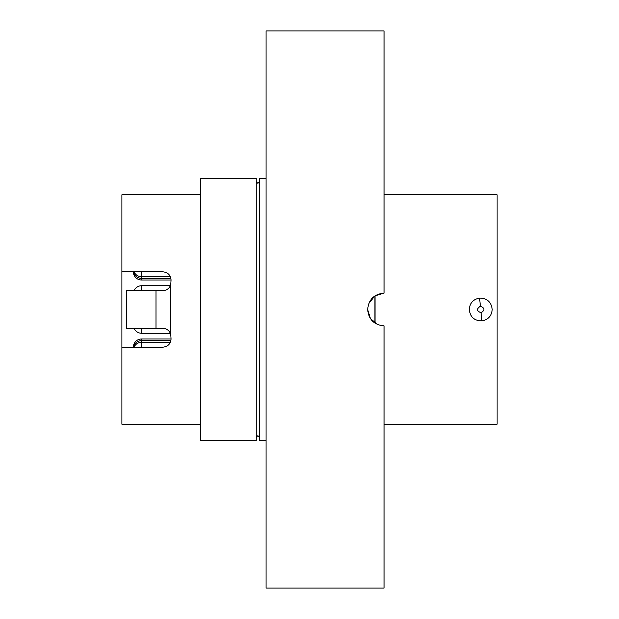 <?xml version="1.0" encoding="UTF-8"?>
<svg xmlns="http://www.w3.org/2000/svg" width="619" height="619" viewBox="0 0 619 619"><rect width="100%" height="100%" fill="white"/><g stroke="black" fill="none" stroke-linecap="round" stroke-linejoin="round"><path stroke-width="0.93" d="M368.916 303.233L374.952 295.874L384.051 293.112C374.093 294.095 368.63 299.557 367.671 309.5C368.63 319.443 374.093 324.905 384.051 325.888L384.051 588.05L266.077 588.05L266.077 30.95L384.051 30.95L384.051 293.112M377.752 324.627L370.425 318.592L367.671 309.5M156.011 328.341L162.851 328.341C166.828 328.581 169.459 330.592 170.751 334.376L171.045 338.995C170.627 343.901 167.896 346.632 162.851 347.189L121.889 347.189L121.889 271.811L162.851 271.811C167.896 272.36 170.627 275.091 171.045 280.005L170.751 284.624C169.467 288.408 166.828 290.412 162.851 290.659L126.671 290.659L126.671 328.341L156.011 328.341L156.011 290.659M492.198 309.5C491.656 315.93 488.221 319.737 481.876 320.913C474.324 320.812 470.123 317.013 469.256 309.5C469.798 303.062 473.233 299.256 479.578 298.087C487.114 298.196 491.324 302.002 492.198 309.5M481.048 312.781C485.041 310.173 484.824 307.991 480.398 306.219C476.413 308.827 476.63 311.009 481.048 312.781L481.876 320.913M200.541 309.5L200.541 440.581L256.251 440.581L256.251 178.419L200.541 178.419L200.541 309.5M266.077 178.419L259.523 178.419L259.523 440.581L266.077 440.581M384.051 194.799L497.111 194.799L497.111 424.201L384.051 424.201M121.889 347.189L121.889 424.201L200.541 424.201M200.541 194.799L121.889 194.799L121.889 271.811M162.851 347.189C167.911 346.617 170.643 343.893 171.045 338.995L141.55 338.995A8.194 8.194 0 0 0 133.356 347.189M170.751 284.624L170.751 334.376M479.578 298.087L480.398 306.219M374.913 295.905L374.913 323.095M141.55 290.659L141.55 285.738A8.194 8.194 0 0 0 134.044 290.659M171.045 280.005L141.55 280.005L141.55 271.811M141.55 347.189L141.55 338.995M134.044 328.341A8.194 8.194 0 0 0 141.55 333.262L170.357 333.262L141.55 333.262L141.55 328.341M256.251 437.308L257.883 435.668L259.523 437.308M256.251 181.692L257.883 183.332L259.523 181.692M375.044 295.82L375.044 323.18M170.357 285.738L141.55 285.738L170.357 285.738M133.356 271.811A8.194 8.194 0 0 0 141.55 280.005M170.875 340.636L141.55 340.636A8.194 8.194 0 0 0 133.526 347.189M170.357 342.268L141.55 342.268A8.194 8.194 0 0 0 134.044 347.189M170.357 276.732L141.55 276.732A8.194 8.194 0 0 1 134.044 271.811M170.875 278.364L141.55 278.364A8.194 8.194 0 0 1 133.526 271.811"/></g></svg>
